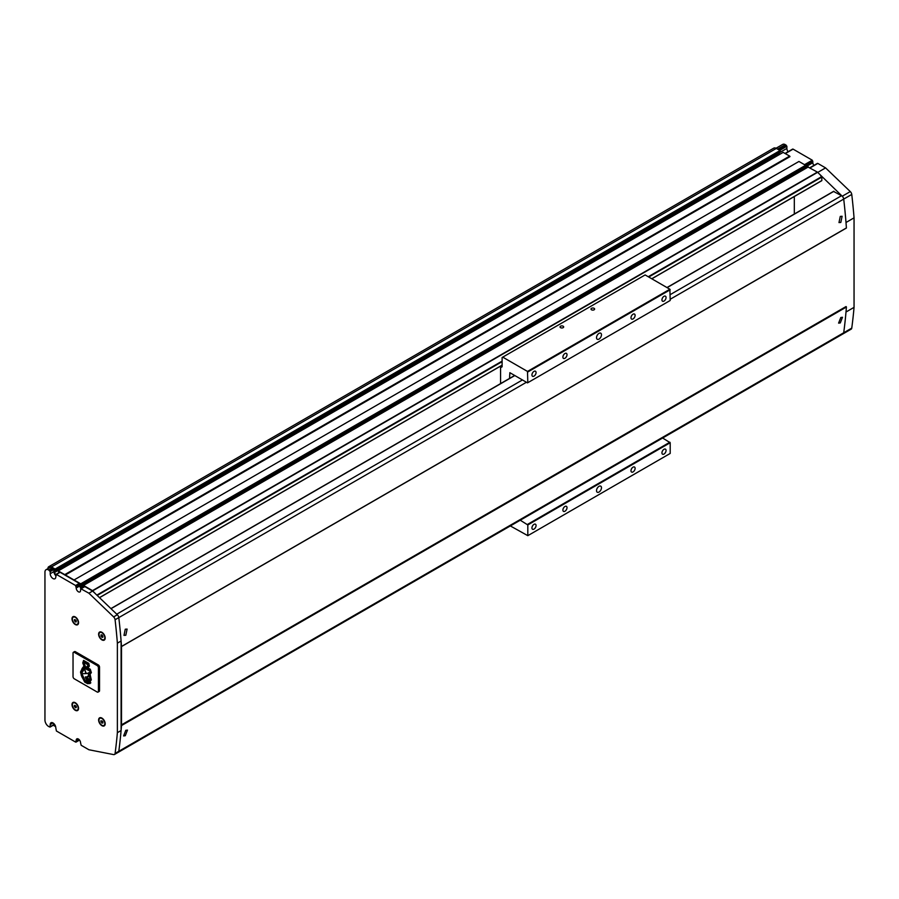 <?xml version="1.0" encoding="UTF-8"?>
<svg xmlns="http://www.w3.org/2000/svg" width="899" height="899" viewBox="0 0 899 899"><rect width="100%" height="100%" fill="white"/><g stroke="black" fill="none" stroke-linecap="round" stroke-linejoin="round"><path stroke-width="1.35" d="M840.273 322.921L842.487 317.291L840.812 317.504L838.598 323.134L840.273 322.921M840.812 222.435L842.105 216.277L840.273 216.412L838.992 222.57L840.812 222.435M125.276 735.719L127.478 730.1L125.804 730.314L123.601 735.944L125.276 735.719M125.804 635.245L127.107 629.086L125.276 629.21L123.983 635.368L125.804 635.245M118.196 752.339L843.093 333.821A3.068 1.764 -120 0 0 843.093 333.821L851.139 329.169A3.068 1.764 -120 0 0 851.758 328.113A573.382 331.046 -120 0 0 854.05 307.368L854.05 217.85L846.004 222.491A573.382 331.046 -120 0 0 843.712 199.095A3.068 1.764 -120 0 0 841.565 195.712L833.62 191.476M121.5 646.482L846.409 227.941A573.382 331.046 -120 0 0 843.712 199.095A3.068 1.764 -120 0 0 842.239 196.229L817.405 172.102L808.089 167.09M78.382 739.023A3.068 1.764 -120 0 0 76.842 738.877A3.068 1.764 -120 0 0 76.213 740.282L78.382 739.023A3.068 1.764 -120 0 1 80.55 742.776L81.168 745.282L88.9 749.755L113.622 754.598A3.068 1.764 -120 0 0 114.476 754.486L118.185 752.339A3.068 1.764 -120 0 0 118.803 751.283A573.382 331.046 -120 0 0 121.5 725.56L121.5 646.46A573.382 331.046 -120 0 0 118.803 617.613A3.068 1.764 -120 0 0 116.656 614.231M118.185 752.339A3.068 1.764 -120 0 0 118.803 751.283L843.712 332.765A3.068 1.764 -120 0 1 843.093 333.821A3.068 1.764 -120 0 0 843.712 332.765A573.382 331.046 -120 0 0 846.409 307.031L846.004 306.57L121.095 725.088M851.758 328.113L843.712 332.765A573.382 331.046 -120 0 0 846.004 312.009L854.05 307.368M854.05 217.85A573.382 331.046 -120 0 0 851.758 194.442A3.068 1.764 -120 0 0 850.285 191.577L825.574 167.888L817.832 163.427L817.213 163.775M779.298 152.785L786.883 148.414L786.883 146.267L785.333 144.66A5.248 3.034 -120 0 0 782.714 144.402L776.051 148.245M786.883 148.414A3.944 2.27 -120 0 0 788.063 151.729M805.234 167.124L812.887 162.708L812.269 160.202L793.075 149.122L792.457 149.481M812.887 162.708A3.068 1.764 -120 0 0 813.887 165.405M817.742 172.417L825.574 167.888M821.855 180.542L651.741 278.757L821.81 180.665L821.855 177.058L820.663 175.552M794.311 214.029L794.311 196.533M54.581 570.168L55.266 570.505L780.175 151.976L780.04 150.538L776.354 148.414A5.248 3.034 -120 0 0 773.736 148.155L48.827 566.673A5.248 3.034 -120 0 0 48.04 567.539L48.04 568.55M780.231 151.864L55.322 570.382L55.131 569.056L51.445 566.932A5.248 3.034 -120 0 0 48.827 566.673M54.389 570.281L54.389 572.562L779.298 154.044L779.298 152.482M54.389 572.562A4.203 2.427 -120 0 0 55.839 574.54M58.918 572.697L58.154 570.876L783.018 152.47M81.528 588.227L80.326 586.923L80.696 583.822L64.762 574.618L789.67 156.1L783.063 152.347M64.762 574.618L58.154 570.876M65.065 575.158L789.974 156.628L789.67 156.1M74.044 579.979L798.953 161.46L805.605 165.304L805.864 166.675L81.011 585.069L805.92 166.551M80.326 586.923L805.234 168.394L805.234 167.034M81.011 587.935L83.304 586.609M95.755 594.07L92.496 590.632L83.483 585.429L83.821 586.912M79.258 740.248L79.899 740.619M53.255 725.235L55.131 726.325L55.322 725.718M664.001 296.322A2.911 1.674 -60 0 1 665.451 296.187A2.911 1.674 -60 0 1 665.901 298.513A2.911 1.674 -60 0 1 664.001 301.075A2.911 1.674 -60 0 1 662.552 301.221A2.911 1.674 -60 0 1 662.102 298.895A2.911 1.674 -60 0 1 664.001 296.322M633.053 314.201A2.911 1.674 -60 0 1 634.503 314.054A2.911 1.674 -60 0 1 634.952 316.381A2.911 1.674 -60 0 1 633.053 318.943A2.911 1.674 -60 0 1 631.592 319.089A2.911 1.674 -60 0 1 631.143 316.763A2.911 1.674 -60 0 1 633.053 314.201M534.006 371.377A2.911 1.674 -60 0 1 535.456 371.242A2.911 1.674 -60 0 1 535.905 373.568A2.911 1.674 -60 0 1 534.006 376.13A2.911 1.674 -60 0 1 532.545 376.276A2.911 1.674 -60 0 1 532.096 373.95A2.911 1.674 -60 0 1 534.006 371.377M564.954 353.509A2.911 1.674 -60 0 1 566.404 353.363A2.911 1.674 -60 0 1 566.853 355.701A2.911 1.674 -60 0 1 564.954 358.263A2.911 1.674 -60 0 1 563.493 358.409A2.911 1.674 -60 0 1 563.055 356.071A2.911 1.674 -60 0 1 564.954 353.509M534.006 524.353A2.911 1.674 -60 0 1 535.456 524.207A2.911 1.674 -60 0 1 535.905 526.544A2.911 1.674 -60 0 1 534.006 529.106A2.911 1.674 -60 0 1 532.545 529.253A2.911 1.674 -60 0 1 532.096 526.915A2.911 1.674 -60 0 1 534.006 524.353M564.954 506.485A2.911 1.674 -60 0 1 566.404 506.339A2.911 1.674 -60 0 1 566.853 508.665A2.911 1.674 -60 0 1 564.954 511.239A2.911 1.674 -60 0 1 563.493 511.374A2.911 1.674 -60 0 1 563.055 509.048A2.911 1.674 -60 0 1 564.954 506.485M633.053 467.165A2.911 1.674 -60 0 1 634.503 467.019A2.911 1.674 -60 0 1 634.952 469.357A2.911 1.674 -60 0 1 633.053 471.919A2.911 1.674 -60 0 1 631.592 472.065A2.911 1.674 -60 0 1 631.143 469.728A2.911 1.674 -60 0 1 633.053 467.165M664.001 449.298A2.911 1.674 -60 0 1 665.451 449.152A2.911 1.674 -60 0 1 665.901 451.489A2.911 1.674 -60 0 1 664.001 454.051A2.911 1.674 -60 0 1 662.552 454.197A2.911 1.674 -60 0 1 662.102 451.86A2.911 1.674 -60 0 1 664.001 449.298M599.004 333.372A3.506 2.023 -60 0 1 600.757 333.192A3.506 2.023 -60 0 1 601.285 336.001A3.506 2.023 -60 0 1 599.004 339.092A3.506 2.023 -60 0 1 597.251 339.26A3.506 2.023 -60 0 1 596.711 336.451A3.506 2.023 -60 0 1 599.004 333.372M599.004 486.337A3.506 2.023 -60 0 1 600.757 486.168A3.506 2.023 -60 0 1 601.285 488.977A3.506 2.023 -60 0 1 599.004 492.056A3.506 2.023 -60 0 1 597.251 492.236A3.506 2.023 -60 0 1 596.711 489.427A3.506 2.023 -60 0 1 599.004 486.337M591.531 309.807A1.809 1.045 180 0 1 591.003 309.065A1.809 1.045 180 0 1 592.115 308.099A1.809 1.045 180 0 1 594.093 308.323A1.809 1.045 180 0 1 594.621 309.065A1.809 1.045 180 0 1 593.497 310.031A1.809 1.045 180 0 1 591.531 309.807M560.583 327.674A1.809 1.045 180 0 1 560.043 326.933A1.809 1.045 180 0 1 561.167 325.966A1.809 1.045 180 0 1 563.134 326.202A1.809 1.045 180 0 1 563.673 326.933A1.809 1.045 180 0 1 562.549 327.899A1.809 1.045 180 0 1 560.583 327.674M509.553 378.434L509.857 372.68L527.499 382.873L670.193 300.491L669.879 289.231L645.122 274.937L502.114 357.499L502.114 366.792L500.574 367.68L500.574 383.615M510.34 525.937L527.814 535.669L670.193 453.456L670.193 442.735L662.63 438.015M527.814 382.693L527.499 371.433L502.743 357.139M527.814 535.669L527.814 524.937L520.24 520.218M527.499 371.433L669.879 289.231M527.814 371.972L670.193 289.77M527.499 524.409L669.879 442.207M527.814 524.937L670.193 442.735M76.213 740.282L75.595 742.068L56.401 730.988L55.783 727.774A3.944 2.27 -120 0 0 52.996 722.942A3.944 2.27 -120 0 0 51.029 722.751A3.944 2.27 -120 0 0 50.209 724.549L52.996 722.942M101.902 718.087A4.641 2.675 -120 0 0 98.62 719.975A4.641 2.675 -120 0 0 101.902 725.662A4.641 2.675 -120 0 0 105.183 723.762A4.641 2.675 -120 0 0 101.902 718.087L101.902 718.087M102.093 718.2A4.124 2.382 -120 0 0 100.205 718.087A4.124 2.382 -120 0 0 100.025 718.211M104.138 725.324A4.124 2.382 -120 0 0 104.329 725.235A4.124 2.382 -120 0 0 105.183 723.549M101.902 725.246A4.124 2.382 -120 0 0 103.969 725.448A4.124 2.382 -120 0 0 104.599 722.144A4.124 2.382 -120 0 0 101.902 718.503A4.124 2.382 -120 0 0 99.834 718.301A4.124 2.382 -120 0 0 99.205 721.605A4.124 2.382 -120 0 0 101.902 725.246M75.28 616.939A4.641 2.675 -120 0 0 71.999 618.827A4.641 2.675 -120 0 0 75.28 624.513A4.641 2.675 -120 0 0 78.561 622.614A4.641 2.675 -120 0 0 75.28 616.939L75.28 616.939M75.471 617.051A4.124 2.382 -120 0 0 73.583 616.939A4.124 2.382 -120 0 0 73.403 617.062M77.516 624.176A4.124 2.382 -120 0 0 77.707 624.086A4.124 2.382 -120 0 0 78.561 622.4M75.28 624.097A4.124 2.382 -120 0 0 77.348 624.299A4.124 2.382 -120 0 0 77.977 620.995A4.124 2.382 -120 0 0 75.28 617.355A4.124 2.382 -120 0 0 73.224 617.152A4.124 2.382 -120 0 0 72.583 620.456A4.124 2.382 -120 0 0 75.28 624.097M75.28 702.715A4.641 2.675 -120 0 0 71.999 704.614A4.641 2.675 -120 0 0 75.28 710.289A4.641 2.675 -120 0 0 78.561 708.401A4.641 2.675 -120 0 0 75.28 702.715L75.28 702.715M75.471 702.827A4.124 2.382 -120 0 0 73.583 702.715A4.124 2.382 -120 0 0 73.403 702.838M77.516 709.963A4.124 2.382 -120 0 0 77.707 709.873A4.124 2.382 -120 0 0 78.561 708.176M75.28 709.873A4.124 2.382 -120 0 0 77.348 710.075A4.124 2.382 -120 0 0 77.977 706.771A4.124 2.382 -120 0 0 75.28 703.13A4.124 2.382 -120 0 0 73.224 702.928A4.124 2.382 -120 0 0 72.583 706.232A4.124 2.382 -120 0 0 75.28 709.873M101.902 632.3A4.641 2.675 -120 0 0 98.62 634.2A4.641 2.675 -120 0 0 101.902 639.886A4.641 2.675 -120 0 0 105.183 637.987A4.641 2.675 -120 0 0 101.902 632.3L101.902 632.3M102.093 632.413A4.124 2.382 -120 0 0 100.205 632.312A4.124 2.382 -120 0 0 100.025 632.424M104.138 639.549A4.124 2.382 -120 0 0 104.329 639.459A4.124 2.382 -120 0 0 105.183 637.773M101.902 639.459A4.124 2.382 -120 0 0 103.969 639.672A4.124 2.382 -120 0 0 104.599 636.357A4.124 2.382 -120 0 0 101.902 632.727A4.124 2.382 -120 0 0 99.834 632.514A4.124 2.382 -120 0 0 99.205 635.829A4.124 2.382 -120 0 0 101.902 639.459M75.595 619.872L76.213 620.861M76.213 621.883L76.213 620.647L74.359 619.568L75.28 621.962L76.213 621.883M76.213 621.423L75.28 621.962M75.595 620.096L74.359 620.804M75.595 705.648L76.213 706.636M76.213 707.659L76.213 706.423L74.359 705.344L74.359 706.592L76.213 707.659M76.213 707.21L75.28 707.738M75.595 705.872L74.359 706.592M102.216 635.245L102.834 636.234M102.834 637.245L101.902 634.851L100.969 634.941L101.902 637.335L102.834 637.245M102.834 636.795L101.902 637.335M102.216 635.458L100.969 636.177M102.216 721.02L102.834 722.009M102.834 723.032L102.834 721.785L100.969 720.717L100.969 721.953L102.834 723.032M102.834 722.571L101.902 723.111M102.216 721.245L100.969 721.953M114.476 754.486A3.068 1.764 -120 0 0 115.083 753.429L118.803 751.283A573.382 331.046 -120 0 0 121.095 730.527L121.095 641.009A573.382 331.046 -120 0 0 118.803 617.613A3.068 1.764 -120 0 0 117.331 614.747L92.619 591.059L84.877 586.597L84.259 586.946M53.311 724.909L53.929 723.661M46.04 569.708A5.248 3.034 -120 0 1 48.67 569.977L50.209 571.584L50.209 573.731L53.929 571.584L53.929 569.438L52.378 567.831A5.248 3.034 -120 0 0 49.748 567.572L46.04 569.708A5.248 3.034 -120 0 0 44.95 572.112L44.95 720.088A5.248 3.034 -120 0 0 48.67 726.516L50.029 727.1L50.209 724.549M53.929 571.584A3.944 2.27 -120 0 0 55.783 575.686M50.209 573.731A3.944 2.27 -120 0 0 51.928 577.686A3.944 2.27 -120 0 0 54.963 578.742A3.944 2.27 -120 0 0 55.783 576.944L56.401 574.439L75.595 585.519L76.213 588.025L79.921 585.878L79.303 583.372L60.121 572.292L59.503 572.652M79.921 585.878A3.068 1.764 -120 0 0 80.932 588.575M115.083 753.429A573.382 331.046 -120 0 0 117.376 732.674L117.376 643.156A573.382 331.046 -120 0 0 115.083 619.759A3.068 1.764 -120 0 0 113.622 616.894L88.9 593.205L92.619 591.059M117.376 643.156L121.095 641.009M117.376 732.674L121.095 730.527M76.213 588.025A3.068 1.764 -120 0 0 77.55 591.104A3.068 1.764 -120 0 0 79.91 591.924A3.068 1.764 -120 0 0 80.55 590.519L80.73 588.688L84.439 586.553M88.9 593.205L80.73 588.688M73.403 652.258L74.516 651.618A1.753 1.011 60 0 1 75.392 651.708L98.294 664.934A1.753 1.011 60 0 1 99.531 667.08L99.531 690.668A1.753 1.011 60 0 1 99.171 691.466L98.058 692.106A1.753 1.011 -120 0 0 98.418 691.309L98.418 667.721A1.753 1.011 -120 0 0 97.182 665.575L74.28 652.348A1.753 1.011 -120 0 0 73.403 652.258A1.753 1.011 -120 0 0 73.033 653.067L73.033 676.655A1.753 1.011 -120 0 0 74.28 678.801L97.182 692.028A1.753 1.011 -120 0 0 98.058 692.106M89.383 666.092L88.787 663.35L83.562 660.405L82.764 662.956L83.933 665.979L80.607 671.811L81.371 675.632L84.708 682.094L87.686 683.712L90.799 682.892L90.114 681.262L91.305 679.936L90.024 673.935L91.372 672.699L90.293 669.238L87.922 667.979L89.383 666.092M82.764 662.956L83.708 660.495M83.776 664.676L82.989 662.833M83.933 665.979L84 664.552M82.011 668.62L84.158 665.856M80.607 671.811L82.236 668.485M80.595 672.845L80.831 671.677M81.371 675.632L80.82 672.722M82.214 677.576L81.595 675.509M84.708 682.094L82.438 677.441M87.686 683.712L84.933 681.97M90.046 683.51L87.911 683.588M90.024 673.935L90.642 673.609M84.551 668.777L85.877 672.778L87.001 673.43L85.652 672.901L84.551 668.777L81.944 672.767L82.348 673.711L86.776 673.565M81.809 674.205L81.595 672.295L85.416 666.575L84.068 662.788L85.191 666.71L81.371 672.418L81.809 674.205L85.09 681.06L88.102 682.431L89.495 682.116L86.349 679.824L87.495 680.026L85.855 678.678L86.652 678.835L85.54 677.779L85.899 676.801L88.799 680.228M87.81 676.194A3.63 2.101 60 0 1 87.922 676.127A3.63 2.101 60 0 1 88.934 675.992M88.518 680.273L89.473 679.048A4.843 2.798 -120 0 1 88.45 678.655A1.315 0.764 -120 0 1 87.574 676.34A3.63 2.101 -120 0 1 87.697 676.25A3.63 2.101 -120 0 1 88.81 676.138L88.023 673.126L88.619 672.733L89.585 676.149A2.854 1.652 60 0 1 90.125 677.352M89.417 672.542L90.125 671.901L89.653 670.171L89.113 670.823L88.54 669.564L87.99 670.204L87.181 668.845L86.888 669.62L86.046 668.249L85.54 668.89L85.147 667.755L86.023 667.238L86.866 668.867L86.405 667.125L88.136 665.305L87.765 664.103L87.158 664.428L84.259 662.226L84.045 662.799L84.405 662.305M89.113 670.823L89.529 670.115M87.99 670.204L88.417 669.508M86.888 669.62L87.327 668.923M85.798 669.025L86.203 668.339M87.012 668.575L85.585 667.058M82.034 674.081L85.315 680.925L89.484 682.038M86.439 679.678L87.147 679.779M86.495 678.588L85.753 678.374M86.416 677.161L85.281 677.048M86.562 677.059L88.743 680.15M88.181 676.419L88.237 676.475A5.124 2.955 60 0 1 89.439 676.902M88.394 672.868L89.361 676.273A2.854 1.652 -120 0 1 90.035 678.408A2.854 1.652 -120 0 1 89.99 678.869A1.191 0.685 -120 0 1 90.125 679.037L88.754 672.733M88.012 676.599A5.124 2.955 -120 0 1 89.552 677.228L89.001 676.486A2.877 1.663 -120 0 0 87.967 676.498L88.237 676.475M87.282 667.766L88.81 665.709L88.372 663.777L84.023 661.394L83.371 663.001L84.618 666.451L81.045 672.205L82.584 677.307L85 681.644L87.754 683.184L89.63 683.038L90.361 682.42L88.855 681.105L90.777 679.666L89.372 673.362L90.777 672.272L90.069 669.789L87.282 667.766L90.293 669.665L91.001 672.149L89.799 673.194M89.608 673.261L91.001 679.532L89.675 681.06M89.248 681.082L90.585 682.285L89.63 683.038M84.023 661.394L88.596 663.642L89.035 665.586L87.506 667.631M121.5 646.46L846.409 227.941M121.32 725.212L846.229 306.694M121.5 725.56L846.409 307.031M111.004 608.679L514.812 375.546M667.092 287.624L833.935 191.296M116.735 614.174L522.443 379.951M670.193 294.647L841.565 195.712M115.083 619.759L526.443 382.255M670.193 299.266L851.758 194.442M842.239 196.229L850.285 191.577M777.601 149.122L785.333 144.66M778.523 149.661L786.265 145.2M779.759 150.38L786.883 146.267M785.333 153.594L793.075 149.122M804.526 164.674L812.269 160.202M805.74 165.405L812.887 161.281M810.1 167.888L817.832 163.427M55.131 569.056L780.04 150.538M55.322 569.382L780.231 150.863M58.289 570.887L783.198 152.358M80.696 583.822L805.605 165.304M81.011 584.361L805.92 165.832M80.416 587.148L83.18 585.552M83.483 585.429L808.392 166.911M92.496 590.632L817.405 172.102M92.732 590.823L817.641 172.305M96.834 595.104L502.114 361.117M648.258 276.746L821.675 176.62M97.193 595.441L502.114 361.656M648.73 277.016L821.855 177.058M99.463 597.621L502.114 365.14L99.463 597.621M51.445 566.932L776.354 148.414M113.622 616.894L117.331 614.747M76.213 741.709L79.37 739.877M50.209 726.695L53.929 724.549M48.67 569.977L52.378 567.831M49.591 570.505L53.311 568.359M50.209 571.584L53.929 569.438M56.401 574.439L60.121 572.292M75.595 585.519L79.303 583.372M76.213 586.597L79.921 584.451M81.168 588.733L84.877 586.597M75.392 651.708L74.28 652.348M97.182 665.575L98.294 664.934M99.531 667.08L98.418 667.721M98.418 691.309L99.531 690.668M121.444 646.595L846.352 228.076M110.903 608.589L514.678 375.467M666.968 287.545L833.71 191.285M785.074 153.448L792.637 149.088M809.842 167.742L817.393 163.382M55.266 570.505L780.175 151.976M80.955 585.193L805.864 166.675M83.27 585.406L808.179 166.888M99.519 597.678L502.114 365.23M651.82 278.802L821.81 180.665M76.033 742.113L79.539 740.079M50.029 727.1L53.749 724.954M55.963 574.394L59.682 572.247"/></g></svg>
